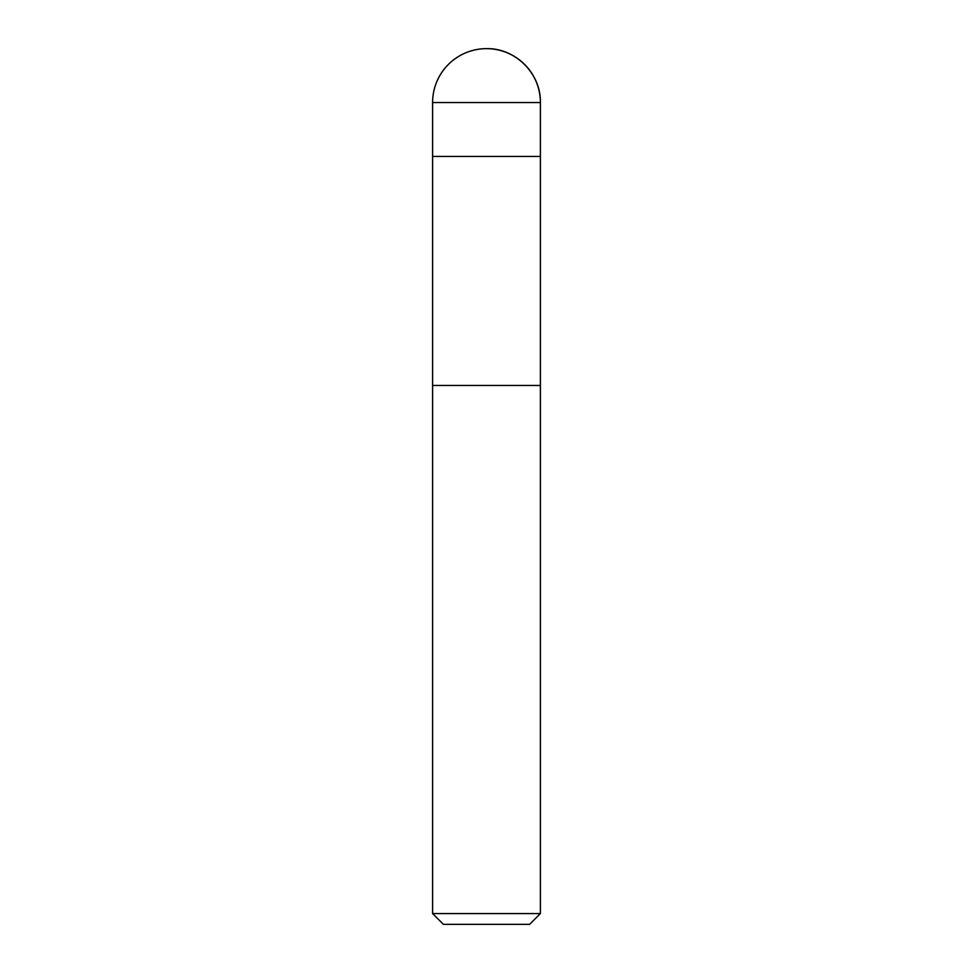 <?xml version="1.0" encoding="UTF-8"?>
<svg xmlns="http://www.w3.org/2000/svg" width="973" height="973" viewBox="0 0 973 973"><rect width="100%" height="100%" fill="white"/><g stroke="black" fill="none" stroke-linecap="round" stroke-linejoin="round"><path stroke-width="1.46" d="M540.392 385.454L432.608 385.454L432.608 913.574L540.392 913.574L540.392 385.454L432.608 385.454L432.608 156.434L540.392 156.434L432.608 156.434L432.608 102.542L540.392 102.542L540.392 385.454M540.392 913.574L529.616 924.35L443.384 924.35L432.608 913.574M486.5 48.65C515.301 47.908 541.134 73.741 540.392 102.542A53.892 53.892 0 0 0 486.5 48.65A53.892 53.892 0 0 0 432.608 102.542"/></g></svg>
